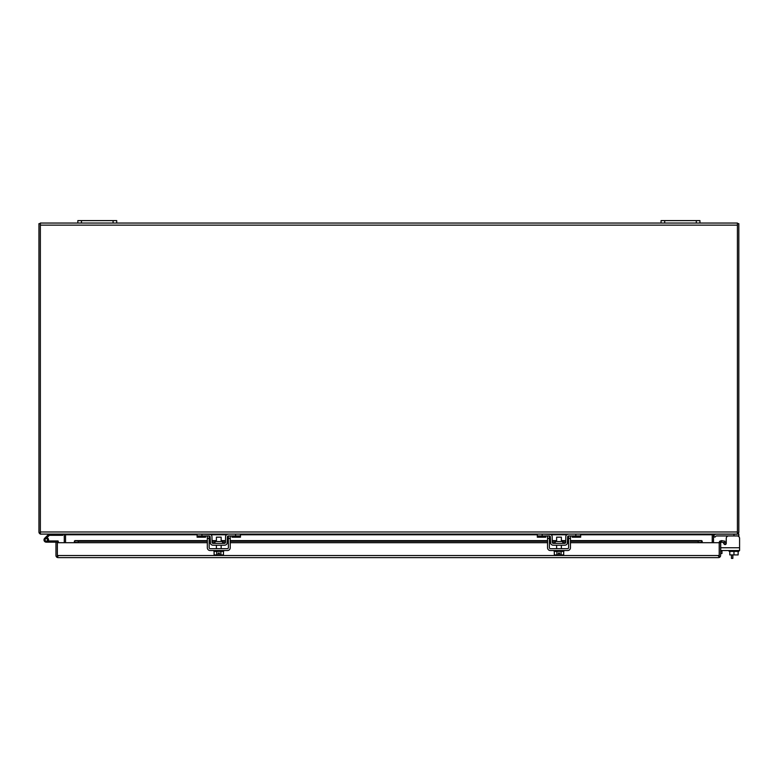 <?xml version="1.0" encoding="UTF-8"?>
<svg xmlns="http://www.w3.org/2000/svg" width="779" height="779" viewBox="0 0 779 779"><rect width="100%" height="100%" fill="white"/><g stroke="black" fill="none" stroke-linecap="round" stroke-linejoin="round"><path stroke-width="1.17" d="M48.288 540.957L58.084 540.957L58.561 542.7M48.541 540.957L48.541 542.165L57.364 542.165L57.364 555.515L57.364 542.7L207.331 542.7M46.282 542.165L48.541 542.165L46.282 542.165A2.279 2.279 0 0 1 44.744 538.201L48.775 534.18M46.944 537.714A2.279 2.279 0 0 1 48.551 539.886A2.279 2.279 0 0 1 45.357 541.97A2.279 2.279 0 0 1 44.744 538.201M47.49 540.129L47.49 539.643A0.974 0.974 0 0 0 46.526 538.669L46.039 538.669A0.974 0.974 0 0 0 45.065 539.643L45.065 540.129A0.974 0.974 0 0 0 46.039 541.103L46.526 541.103A0.974 0.974 0 0 0 47.49 540.129M62.865 534.18L62.865 535.3L49.359 535.3L45.98 538.669M47.49 539.886L48.551 539.886M722.961 542.281L724.1 544.044A1.168 1.168 0 0 0 726.106 543.956L724.042 543.956M739.583 542.603L739.583 543.956M726.242 542.603L726.242 538.367L726.242 542.603L726.242 538.367L726.242 542.603L724.012 542.603A3.398 3.398 0 0 0 723.224 542.69M720.721 545.115L720.721 542.778L720.721 545.115A3.398 3.398 0 0 0 720.604 546.001M720.604 551.094L721.967 551.094L721.967 550.529M721.967 551.094L721.967 553.528L720.604 553.528M58.065 556.216L57.364 555.515L57.364 557.491L58.065 557.618L57.364 557.491A2.103 2.103 0 0 1 55.961 555.515L55.961 542.165M57.364 557.491L57.364 555.515L719.212 555.515L719.212 557.491L718.511 557.618L719.212 557.491L719.212 542.7L719.212 555.515L718.511 556.216M719.212 557.491A2.103 2.103 0 0 0 720.604 555.515L720.604 542.7L702.2 542.7L702.2 541.093L701.509 540.636L702.2 541.093M207.331 541.22L78.416 541.22L75.066 540.636L74.375 541.093L74.375 542.165L75.066 540.636L74.375 542.7M719.212 542.7A2.103 2.103 0 0 1 719.962 541.093L721.675 540.636L724.976 541.22L724.733 542.603L720.857 542.165A0.701 0.701 0 0 0 720.604 542.7M58.065 557.618L718.511 557.618M698.15 541.22L698.15 542.603L702.2 542.165L701.509 542.018L701.509 540.636L698.15 541.22L570.442 541.22M568.592 541.22L567.57 541.22M565.72 541.22L561.367 541.22M556.625 541.22L552.272 541.22M550.422 541.22L549.399 541.22M547.549 541.22L230.224 541.22M228.374 541.22L227.351 541.22M225.511 541.22L221.148 541.22M216.406 541.22L212.054 541.22M210.203 541.22L209.181 541.22M78.416 541.22L78.416 542.603L74.375 542.165M719.962 541.093L720.857 542.165M721.675 540.636L721.432 542.018M698.15 542.603L570.442 542.603M568.592 542.603L567.54 542.603M565.69 542.603L562.789 542.603M555.203 542.603L552.301 542.603M550.451 542.603L549.399 542.603M547.549 542.603L230.224 542.603M228.374 542.603L227.332 542.603M225.472 542.603L222.57 542.603M214.985 542.603L212.083 542.603M210.233 542.603L209.181 542.603M207.331 542.603L78.416 542.603M737.421 223.641L738.823 223.641L738.823 531.989A2.103 2.103 0 0 1 738.492 533.128L737.421 532.437M713.856 534.18A0.701 0.701 0 0 0 713.496 534.793L713.496 542.7M738.492 533.128A2.103 2.103 0 0 1 737.421 533.975M732.854 554.921L732.854 558.397L731.462 558.397L731.462 554.921M40.352 223.641L38.95 223.641L38.95 531.989A2.103 2.103 0 0 0 39.281 533.128L40.352 532.437M40.352 533.975A2.103 2.103 0 0 1 39.281 533.128M63.917 534.18A0.701 0.701 0 0 1 64.277 534.793L64.277 542.7M729.787 551.405L729.787 554.921L733.964 554.921L733.964 551.405M738.141 551.405L738.141 554.921L733.964 554.921M729.105 550.529L729.105 551.405L738.823 551.405L738.823 550.529M221.148 541.522L221.148 537.169L216.406 537.169L216.406 541.522M220.895 551.405L220.895 554.921L223.466 554.921L223.466 551.405M214.098 551.405L214.098 554.921L216.659 554.921L216.659 551.405M220.895 554.921L219.444 554.921L219.444 553.08L218.12 553.08L218.12 554.921L216.659 554.921M213.923 550.529L213.923 551.405L223.641 551.405L223.641 550.529M561.367 541.522L561.367 537.169L556.625 537.169L556.625 541.522M561.114 551.405L561.114 554.921L563.684 554.921L563.684 551.405M554.307 551.405L554.307 554.921L556.878 554.921L556.878 551.405M561.114 554.921L559.653 554.921L559.653 553.08L558.339 553.08L558.339 554.921L556.878 554.921M554.132 550.529L554.132 551.405L563.86 551.405L563.86 550.529M724.1 544.044A1.168 1.168 0 0 0 726.242 543.411A1.168 1.168 0 0 1 724.1 544.044A1.168 1.168 0 0 0 726.242 543.411A1.168 1.168 0 0 1 724.1 544.044A1.168 1.168 0 0 0 726.106 543.956A1.168 1.168 0 0 1 724.1 544.044A1.168 1.168 0 0 0 726.106 543.956M715.813 534.18A2.785 2.785 0 0 0 714.538 534.91L713.554 535.884L714.538 534.91L713.554 535.884L714.538 534.91L713.554 535.884L714.859 537.189L715.843 536.215A0.935 0.935 0 0 1 716.505 535.942L738.823 535.942L738.823 536.604M715.843 536.215A0.935 0.935 0 0 1 716.505 535.942A0.935 0.935 0 0 0 715.843 536.215A0.935 0.935 0 0 1 716.505 535.942A0.935 0.935 0 0 0 715.843 536.215A0.935 0.935 0 0 1 716.505 535.942A0.935 0.935 0 0 0 715.843 536.215A0.935 0.935 0 0 1 716.505 535.942M726.242 538.367L726.242 543.411L726.242 538.367A2.434 2.434 0 0 1 728.677 535.942M720.721 542.778L720.721 550.529L739.583 550.529L739.583 547.754L720.721 547.754L720.721 542.778A1.168 1.168 0 0 1 720.935 542.106M737.158 535.942A2.434 2.434 0 0 1 739.583 538.367L739.583 547.754M65.543 542.7L65.543 534.18L40.352 534.092L738.823 534.092L738.823 535.942M210.126 536.858L209.191 535.942A0.935 0.935 0 0 1 210.126 536.858L210.457 543.538M210.457 534.394L197.097 534.092L197.097 535.942L209.191 535.942M222.57 543.362L222.57 541.522L214.985 541.522L214.985 543.362M205.588 535.942L205.588 537.189L197.097 537.189L197.097 535.942M227.108 534.394L228.364 534.092A2.785 2.785 0 0 0 225.579 536.828L225.482 542.447A0.935 0.935 0 0 1 224.556 543.362L213.008 543.362A0.935 0.935 0 0 1 212.073 542.447L211.976 536.828A2.785 2.785 0 0 0 209.191 534.092M227.108 543.538L227.429 536.858L228.364 535.942L240.458 535.942L240.458 534.092L235.599 534.092L235.599 535.942M210.223 542.476A2.785 2.785 0 0 0 213.008 545.212L224.556 545.212A2.785 2.785 0 0 0 227.332 542.476M228.364 534.092L235.599 534.092M240.458 535.942L240.458 537.189L231.967 537.189L231.967 535.942M227.429 536.858A0.935 0.935 0 0 1 228.364 535.942M228.374 535.942L228.374 547.754A0.935 0.935 0 0 1 227.449 548.679L210.116 548.679A0.935 0.935 0 0 1 209.181 547.754L209.181 535.942M230.224 535.942L230.224 547.754A2.785 2.785 0 0 1 227.449 550.529L210.116 550.529A2.785 2.785 0 0 1 207.331 547.754L207.331 535.942M567.326 543.538L567.648 536.858L568.582 535.942L568.592 547.754A0.935 0.935 0 0 1 567.657 548.679L550.334 548.679A0.935 0.935 0 0 1 549.399 547.754L549.399 535.942A0.935 0.935 0 0 1 550.344 536.858L549.409 535.942L537.315 535.942L537.315 534.092L542.174 534.092L542.174 535.942M570.442 535.942L570.442 547.754A2.785 2.785 0 0 1 567.657 550.529L550.334 550.529A2.785 2.785 0 0 1 547.549 547.754L547.549 535.942M550.344 536.858L550.665 543.538M550.665 534.394L542.174 534.092M562.789 543.362L562.789 541.522L555.203 541.522L555.203 543.362M545.806 535.942L545.806 537.189L537.315 537.189L537.315 535.942M567.326 534.394L568.582 534.092A2.785 2.785 0 0 0 565.797 536.828L565.7 542.447A0.935 0.935 0 0 1 564.765 543.362L553.226 543.362A0.935 0.935 0 0 1 552.292 542.447L552.194 536.828A2.785 2.785 0 0 0 549.409 534.092M550.441 542.476A2.785 2.785 0 0 0 553.226 545.212L564.765 545.212A2.785 2.785 0 0 0 567.55 542.476M568.582 534.092L580.676 534.092L580.676 537.189L572.185 537.189L572.185 535.942M567.648 536.858A0.935 0.935 0 0 1 568.582 535.942L580.676 535.942M81.474 220.603L77.832 220.603L77.832 223.037L81.474 223.037L81.474 220.603L113.072 220.603L113.072 223.037L81.474 223.037M113.072 223.037L116.714 223.037L116.714 220.603L113.072 220.603M664.711 220.603L661.059 220.603L661.059 223.037L664.711 223.037L664.711 220.603L696.299 220.603L696.299 223.037L664.711 223.037M696.299 223.037L699.941 223.037L699.941 220.603L696.299 220.603M712.23 542.7L712.23 534.18L737.421 534.18L737.421 223.037L699.941 223.037M661.059 223.037L116.714 223.037M77.832 223.037L40.352 223.037L40.352 534.092M75.066 540.636L207.331 540.636L74.92 540.607M209.181 540.636L210.194 540.636L209.181 540.607M212.044 540.636L216.406 540.636L212.044 540.607M221.148 540.636L225.52 540.636L221.148 540.607M227.361 540.636L228.374 540.636L227.361 540.607M230.224 540.636L547.549 540.636L230.224 540.607M549.399 540.636L550.412 540.636L549.399 540.607M552.262 540.636L556.625 540.636L552.262 540.607M561.367 540.636L565.739 540.636L561.367 540.607M567.579 540.636L568.592 540.636L567.579 540.607M701.645 540.607L570.442 540.607L701.509 540.636M209.181 542.7L210.242 542.7M212.112 542.7L214.985 542.7M222.57 542.7L225.443 542.7M227.322 542.7L228.374 542.7M230.224 542.7L547.549 542.7M549.399 542.7L550.451 542.7M552.33 542.7L555.203 542.7M562.789 542.7L565.661 542.7M567.54 542.7L568.592 542.7M570.442 542.7L702.2 542.7M733.964 534.18L733.964 535.942M205.588 536.215L197.097 536.215M201.956 534.092L201.956 535.942M231.967 536.215L240.458 536.215M209.181 538.367L207.331 538.367M230.224 538.367L228.374 538.367M549.399 538.367L547.549 538.367M570.442 538.367L568.592 538.367M545.806 536.215L537.315 536.215M572.185 536.215L580.676 536.215M575.817 534.092L575.817 535.942M40.352 225.141L737.421 225.141M737.421 531.989L40.352 531.989M712.23 534.793L580.676 534.793M566.732 534.793L551.259 534.793M537.315 534.793L240.458 534.793M226.523 534.793L211.041 534.793M197.097 534.793L65.543 534.793M221.148 548.679L221.148 545.212M216.406 548.679L216.406 545.212M561.367 548.679L561.367 545.212M556.625 548.679L556.625 545.212"/></g></svg>
